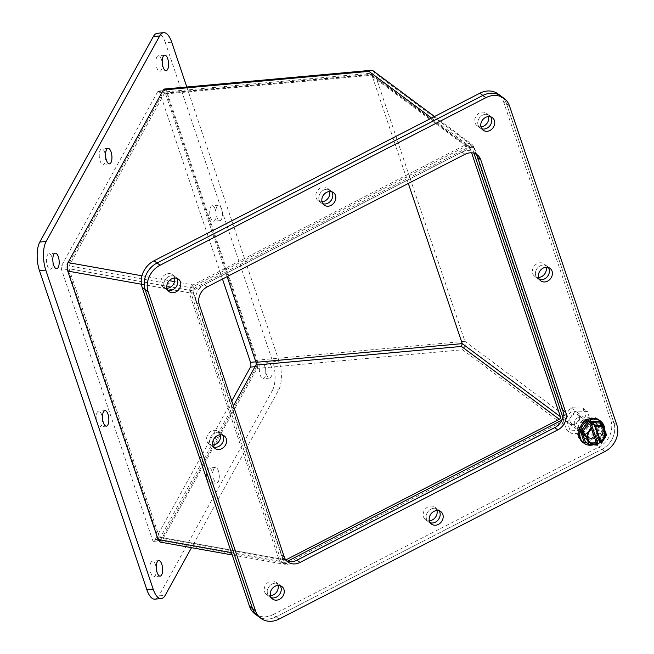 <?xml version="1.0" encoding="UTF-8"?>
<svg xmlns="http://www.w3.org/2000/svg" width="654" height="654" viewBox="0 0 654 654"><rect width="100%" height="100%" fill="white"/><g stroke="black" fill="none" stroke-linecap="round" stroke-linejoin="round"><path stroke-width="0.49" stroke-dasharray="3.27 2.45" d="M324.171 205.103L321.163 202.871A7.783 6.54 126.7 0 1 319.152 200.05A7.783 6.54 126.7 0 1 321.956 191.23A7.783 6.54 126.7 0 1 330.458 190.388A7.783 6.54 126.7 0 1 331.766 191.761A7.783 6.54 126.7 0 0 330.458 190.388A7.783 6.54 126.7 0 0 320.566 192.717A7.783 6.54 126.7 0 0 321.163 202.871A7.783 6.54 126.7 0 0 322.863 203.729A7.783 6.54 126.7 0 1 321.163 202.871L318.163 200.631A7.783 6.54 126.7 0 0 322.005 201.743M431.534 524.124L428.525 521.892A7.783 6.54 126.7 0 1 426.514 519.072A7.783 6.54 126.7 0 1 429.318 510.243A7.783 6.54 126.7 0 1 437.82 509.401A7.783 6.54 126.7 0 1 439.128 510.782A7.783 6.54 126.7 0 0 437.82 509.401A7.783 6.54 126.7 0 0 427.929 511.739A7.783 6.54 126.7 0 0 428.525 521.892A7.783 6.54 126.7 0 0 430.226 522.742A7.783 6.54 126.7 0 1 428.525 521.892L425.525 519.652A7.783 6.54 126.7 0 0 429.367 520.764M169.149 291.635L166.141 289.395A7.783 6.54 126.7 0 1 164.129 286.583A7.783 6.54 126.7 0 1 166.933 277.754A7.783 6.54 126.7 0 1 175.435 276.912A7.783 6.54 126.7 0 1 176.743 278.293A7.783 6.54 126.7 0 0 175.435 276.912A7.783 6.54 126.7 0 0 165.544 279.25A7.783 6.54 126.7 0 0 166.141 289.395A7.783 6.54 126.7 0 0 167.841 290.253A7.783 6.54 126.7 0 1 166.141 289.395L163.14 287.163A7.783 6.54 126.7 0 0 166.983 288.275M594.862 425.697A7.783 6.54 126.7 0 0 592.851 422.876A7.783 6.54 126.7 0 0 582.951 425.206A7.783 6.54 126.7 0 0 583.556 435.36A7.783 6.54 126.7 0 0 592.058 434.518A7.783 6.54 126.7 0 0 594.862 425.697M477.355 156.559L474.788 148.94A3.458 2.91 126.7 0 0 473.897 147.69A3.458 2.91 126.7 0 0 470.847 147.567L195.423 289.215A3.458 2.91 126.7 0 0 193.437 293.638L284.204 563.331A3.458 2.91 126.7 0 0 285.095 564.582A3.458 2.91 126.7 0 0 288.136 564.704L295.919 560.707M555.786 427.062L563.568 423.064A3.458 2.91 126.7 0 0 565.546 418.642L562.988 411.023M279.135 619.06L276.135 616.82A20.773 17.462 -53.3 0 1 257.872 616.084A20.773 17.462 126.7 0 0 276.135 616.82L601.933 449.273L276.135 616.82L273.127 614.588A20.773 17.462 126.7 0 1 254.864 613.844M616.853 424.969L613.844 422.729A20.773 17.462 -53.3 0 1 601.933 449.273A20.773 17.462 126.7 0 0 613.844 422.729L506.482 103.708L613.844 422.729L610.844 420.497A20.773 17.462 126.7 0 1 598.925 447.034L273.127 614.588M501.119 96.195A20.773 17.462 -53.3 0 1 506.482 103.708A20.773 17.462 126.7 0 0 501.119 96.195M483.102 130.179L480.093 127.939A7.783 6.54 126.7 0 1 478.082 125.118A7.783 6.54 126.7 0 1 480.886 116.298A7.783 6.54 126.7 0 1 489.388 115.456A7.783 6.54 126.7 0 1 490.696 116.837A7.783 6.54 126.7 0 0 489.388 115.456A7.783 6.54 126.7 0 0 479.496 117.794A7.783 6.54 126.7 0 0 480.093 127.939A7.783 6.54 126.7 0 0 481.794 128.797A7.783 6.54 126.7 0 1 480.093 127.939L477.093 125.699A7.783 6.54 126.7 0 0 480.935 126.819M214.953 448.391L211.945 446.151A7.783 6.54 126.7 0 1 209.934 443.338A7.783 6.54 126.7 0 1 212.738 434.509A7.783 6.54 126.7 0 1 221.24 433.667A7.783 6.54 126.7 0 1 222.548 435.049A7.783 6.54 126.7 0 0 221.24 433.667A7.783 6.54 126.7 0 0 211.348 436.005A7.783 6.54 126.7 0 0 211.945 446.151A7.783 6.54 126.7 0 0 213.645 447.009A7.783 6.54 126.7 0 1 211.945 446.151L208.945 443.919A7.783 6.54 126.7 0 0 212.787 445.031M540.752 280.844L537.751 278.604A7.783 6.54 126.7 0 1 535.74 275.784A7.783 6.54 126.7 0 1 538.536 266.963A7.783 6.54 126.7 0 1 547.038 266.121A7.783 6.54 126.7 0 1 548.346 267.502A7.783 6.54 126.7 0 0 547.038 266.121A7.783 6.54 126.7 0 0 537.147 268.451A7.783 6.54 126.7 0 0 537.751 278.604A7.783 6.54 126.7 0 0 539.444 279.462A7.783 6.54 126.7 0 1 537.751 278.604L534.743 276.364A7.783 6.54 126.7 0 0 538.585 277.476M272.604 599.056L269.603 596.816A7.783 6.54 126.7 0 1 267.592 593.995A7.783 6.54 126.7 0 1 270.388 585.175A7.783 6.54 126.7 0 1 278.89 584.333A7.783 6.54 126.7 0 1 280.198 585.714A7.783 6.54 126.7 0 0 278.89 584.333A7.783 6.54 126.7 0 0 268.998 586.671A7.783 6.54 126.7 0 0 269.603 596.816A7.783 6.54 126.7 0 0 271.296 597.674A7.783 6.54 126.7 0 1 269.603 596.816L266.595 594.576A7.783 6.54 126.7 0 0 270.437 595.696M329.624 191.508A7.783 6.54 126.7 0 0 329.469 190.968A7.783 6.54 126.7 0 0 327.458 188.148A7.783 6.54 126.7 0 0 317.558 190.477A7.783 6.54 126.7 0 0 318.163 200.631M436.986 510.529A7.783 6.54 126.7 0 0 436.831 509.981A7.783 6.54 126.7 0 0 434.82 507.169A7.783 6.54 126.7 0 0 424.92 509.499A7.783 6.54 126.7 0 0 425.525 519.652M174.602 278.04A7.783 6.54 126.7 0 0 174.438 277.492A7.783 6.54 126.7 0 0 172.427 274.68A7.783 6.54 126.7 0 0 162.535 277.01A7.783 6.54 126.7 0 0 163.14 287.163M591.854 423.457A7.783 6.54 126.7 0 0 589.843 420.636A7.783 6.54 126.7 0 0 579.943 422.974A7.783 6.54 126.7 0 0 580.548 433.12A7.783 6.54 126.7 0 0 589.05 432.278A7.783 6.54 126.7 0 0 591.854 423.457M473.978 153.216L471.779 146.709A3.458 2.91 126.7 0 0 470.888 145.45A3.458 2.91 126.7 0 0 467.847 145.327L192.423 286.975A3.458 2.91 126.7 0 0 190.437 291.398L281.195 561.091A3.458 2.91 126.7 0 0 282.087 562.342A3.458 2.91 126.7 0 0 285.136 562.465L287.646 561.173M509.491 105.948L503.482 101.476A20.773 17.462 126.7 0 0 498.111 93.955M503.482 101.476L610.844 420.497M488.554 116.584A7.783 6.54 126.7 0 0 488.399 116.036A7.783 6.54 126.7 0 0 486.388 113.216A7.783 6.54 126.7 0 0 476.488 115.554A7.783 6.54 126.7 0 0 477.093 125.699M220.406 434.796A7.783 6.54 126.7 0 0 220.251 434.248A7.783 6.54 126.7 0 0 218.24 431.436A7.783 6.54 126.7 0 0 208.34 433.766A7.783 6.54 126.7 0 0 208.945 443.919M546.204 267.241A7.783 6.54 126.7 0 0 546.049 266.701A7.783 6.54 126.7 0 0 544.038 263.881A7.783 6.54 126.7 0 0 534.138 266.219A7.783 6.54 126.7 0 0 534.743 276.364M278.056 585.461A7.783 6.54 126.7 0 0 277.901 584.913A7.783 6.54 126.7 0 0 275.89 582.093A7.783 6.54 126.7 0 0 265.99 584.431A7.783 6.54 126.7 0 0 266.595 594.576M221.518 208.691A7.783 3.131 84.8 0 0 218.501 205.143A7.783 3.131 84.8 0 0 216.082 213.179A7.783 3.131 84.8 0 0 219.899 220.643A7.783 3.131 84.8 0 0 222.254 216.482A7.783 3.131 84.8 0 0 221.518 208.691M256.834 361.76L166.075 92.067A3.458 1.39 84.8 0 0 164.726 90.489A3.458 1.39 84.8 0 0 164.064 91.037L68.081 264.747A3.458 1.39 84.8 0 0 68.024 269.522L158.791 539.215A3.458 1.39 84.8 0 0 160.132 540.793A3.458 1.39 84.8 0 0 160.794 540.245L256.777 366.526A3.458 1.39 84.8 0 0 256.834 361.76L255.804 361.85M186.799 87.007L279.07 361.196A20.773 8.347 -95.2 0 1 278.735 389.809L191.508 547.684M218.436 470.954A7.783 3.131 84.8 0 0 215.411 467.397A7.783 3.131 84.8 0 0 213 475.433A7.783 3.131 84.8 0 0 216.817 482.897A7.783 3.131 84.8 0 0 219.164 478.736A7.783 3.131 84.8 0 0 218.436 470.954M271.181 366.142A7.783 3.131 84.8 0 0 268.165 362.594A7.783 3.131 84.8 0 0 265.753 370.622A7.783 3.131 84.8 0 0 269.562 378.094A7.783 3.131 84.8 0 0 271.917 373.933A7.783 3.131 84.8 0 0 271.181 366.142M101.672 414.759A7.783 3.131 84.8 0 0 98.648 411.202A7.783 3.131 84.8 0 0 96.236 419.239A7.783 3.131 84.8 0 0 100.054 426.702A7.783 3.131 84.8 0 0 102.4 422.541A7.783 3.131 84.8 0 0 101.672 414.759M215.207 209.264A7.783 3.131 84.8 0 0 212.182 205.716A7.783 3.131 84.8 0 0 209.771 213.752A7.783 3.131 84.8 0 0 213.588 221.216A7.783 3.131 84.8 0 0 215.943 217.054A7.783 3.131 84.8 0 0 215.207 209.264M155.464 564.729A7.783 3.131 84.8 0 0 152.439 561.181A7.783 3.131 84.8 0 0 150.028 569.209A7.783 3.131 84.8 0 0 153.845 576.681A7.783 3.131 84.8 0 0 156.2 572.52A7.783 3.131 84.8 0 0 155.464 564.729M161.415 59.293A7.783 3.131 84.8 0 0 158.391 55.745A7.783 3.131 84.8 0 0 155.979 63.773A7.783 3.131 84.8 0 0 159.797 71.245A7.783 3.131 84.8 0 0 162.151 67.084A7.783 3.131 84.8 0 0 161.415 59.293M222.483 279.021L159.764 92.639A3.458 1.39 84.8 0 0 158.415 91.061A3.458 1.39 84.8 0 0 157.753 91.609L61.77 265.32A3.458 1.39 84.8 0 0 61.713 270.094L152.472 539.787A3.458 1.39 84.8 0 0 153.821 541.365A3.458 1.39 84.8 0 0 154.483 540.817L231.753 400.967M154.9 599.154A20.773 8.347 84.8 0 0 158.889 595.868L165.2 595.295M278.735 389.809L272.424 390.381L158.889 595.868M272.424 390.381A20.773 8.347 84.8 0 0 272.759 361.768L279.07 361.196M171.708 42.175L165.397 42.747L272.759 361.768M165.397 42.747A20.773 8.347 84.8 0 0 157.336 33.272M52.001 257.308A7.783 3.131 84.8 0 0 48.985 253.76A7.783 3.131 84.8 0 0 46.573 261.796A7.783 3.131 84.8 0 0 50.391 269.26A7.783 3.131 84.8 0 0 52.737 265.099A7.783 3.131 84.8 0 0 52.001 257.308M212.117 471.526A7.783 3.131 84.8 0 0 209.1 467.97A7.783 3.131 84.8 0 0 206.68 476.006A7.783 3.131 84.8 0 0 210.498 483.469A7.783 3.131 84.8 0 0 212.852 479.308A7.783 3.131 84.8 0 0 212.117 471.526M104.754 152.505A7.783 3.131 84.8 0 0 101.738 148.948A7.783 3.131 84.8 0 0 99.318 156.985A7.783 3.131 84.8 0 0 103.136 164.448A7.783 3.131 84.8 0 0 105.49 160.287A7.783 3.131 84.8 0 0 104.754 152.505M264.87 366.714A7.783 3.131 84.8 0 0 261.845 363.166A7.783 3.131 84.8 0 0 259.434 371.194A7.783 3.131 84.8 0 0 263.251 378.666A7.783 3.131 84.8 0 0 265.606 374.505A7.783 3.131 84.8 0 0 264.87 366.714M570.092 421.478A5.428 4.562 -53.3 0 1 572.054 415.331A5.428 4.562 -53.3 0 1 577.981 414.742A5.428 4.562 -53.3 0 1 578.398 421.822A5.428 4.562 -53.3 0 1 571.498 423.449A5.428 4.562 -53.3 0 1 570.092 421.478M562.726 418.576L566.56 429.989L578.577 430.504L586.752 419.606L582.91 408.194L570.893 407.679L562.726 418.576L567.173 421.887L571.007 433.3L583.025 433.815L578.577 430.504M574.547 424.789A5.428 4.562 -53.3 0 1 576.501 418.642A5.428 4.562 -53.3 0 1 582.428 418.053A5.428 4.562 -53.3 0 1 582.845 425.133A5.428 4.562 -53.3 0 1 575.945 426.76A5.428 4.562 -53.3 0 1 574.547 424.789M566.56 429.989L571.007 433.3M570.893 407.679L575.34 410.99L567.173 421.887M582.91 408.194L587.357 411.505L575.34 410.99M586.752 419.606L591.2 422.917L587.357 411.505M583.025 433.815L591.2 422.917M567.255 420.98A6.924 5.821 126.7 0 0 569.037 423.481A6.924 5.821 126.7 0 0 577.842 421.405A6.924 5.821 126.7 0 0 577.31 412.38A6.924 5.821 126.7 0 0 569.748 413.124A6.924 5.821 126.7 0 0 567.255 420.98M585.281 434.403A6.924 5.821 -53.3 0 1 587.774 426.547A6.924 5.821 -53.3 0 1 595.336 425.803A6.924 5.821 -53.3 0 1 595.876 434.828A6.924 5.821 -53.3 0 1 587.071 436.905A6.924 5.821 -53.3 0 1 585.281 434.403M582.935 442.464A13.848 11.641 126.7 0 0 600.544 438.311A13.848 11.641 126.7 0 0 599.473 420.244M604.672 428.811A13.848 11.641 -53.3 0 1 592.704 444.973M585.583 442.014L596.088 442.464L595.966 443.183L586.613 442.783M600.879 423.71L603.879 432.629L596.088 442.464L595.966 443.183L596.088 442.464L598.058 443.935M597.592 445.17L596.407 444.287L597.192 444.123M599.873 422.966L603.233 432.94L606.601 435.229M601.991 427.307A9.696 8.15 126.7 0 0 601.696 427.078A9.696 8.15 126.7 0 0 595.14 425.975M591.952 428.37L591.347 427.92A9.696 8.15 126.7 0 0 590.121 442.627A9.696 8.15 126.7 0 0 590.423 442.84M591.6 428.664L591.347 427.92M596.407 444.287L590.415 426.473M584.545 434.779A7.783 6.54 -53.3 0 1 587.349 425.95A7.783 6.54 -53.3 0 1 595.851 425.116A7.783 6.54 -53.3 0 1 596.456 435.262A7.783 6.54 -53.3 0 1 586.556 437.6A7.783 6.54 -53.3 0 1 584.545 434.779M583.948 434.33A7.783 6.54 126.7 0 0 585.959 437.15A7.783 6.54 126.7 0 0 594.461 436.308A7.783 6.54 126.7 0 0 597.265 427.479A7.783 6.54 126.7 0 0 595.254 424.667A7.783 6.54 126.7 0 0 586.752 425.509A7.783 6.54 126.7 0 0 583.948 434.33M582.747 433.439A7.783 6.54 126.7 0 0 584.758 436.251A7.783 6.54 126.7 0 0 593.26 435.409A7.783 6.54 126.7 0 0 596.064 426.588A7.783 6.54 126.7 0 0 594.053 423.767A7.783 6.54 126.7 0 0 585.551 424.609A7.783 6.54 126.7 0 0 582.747 433.439M581.545 432.539A7.783 6.54 126.7 0 0 583.556 435.36A7.783 6.54 126.7 0 0 593.448 433.022A7.783 6.54 126.7 0 0 592.851 422.876A7.783 6.54 126.7 0 0 584.349 423.718A7.783 6.54 126.7 0 0 581.545 432.539M475.564 153.821A13.848 11.641 126.7 0 0 474.166 152.562A13.848 11.641 126.7 0 0 461.994 152.063L204.244 284.621A13.848 11.641 126.7 0 0 196.306 302.312L281.245 554.698A13.848 11.641 126.7 0 0 284.817 559.71A13.848 11.641 126.7 0 0 286.427 560.682M591.077 442.529L592.279 443.428L591.747 439.463L594.707 437.943L596.611 441.197L595.41 440.305L593.505 437.044L590.546 438.572L591.077 442.529A13.848 11.641 -53.3 0 1 587.832 443.101L588.33 438.965L585.363 438.491L583.491 442.415A13.848 11.641 -53.3 0 1 581.136 441.115A13.848 11.641 -53.3 0 1 580.858 440.91L583.564 437.461L581.717 435.172L578.161 437.559A13.848 11.641 -53.3 0 1 577.147 434.55L581.03 433.111L581.014 429.882L577.13 429.825A13.848 11.641 -53.3 0 1 578.12 426.457L581.692 427.577L583.515 424.642L580.785 422.157A13.848 11.641 -53.3 0 1 583.401 419.721L585.297 422.974L588.257 421.454L587.733 417.489A13.848 11.641 -53.3 0 1 590.971 416.917L590.472 421.062L593.448 421.536L595.312 417.612A13.848 11.641 -53.3 0 1 597.674 418.903A13.848 11.641 -53.3 0 1 597.944 419.116L595.238 422.566L597.086 424.855L600.642 422.468A13.848 11.641 -53.3 0 1 601.655 425.476L597.781 426.915L597.789 430.144L601.672 430.201A13.848 11.641 -53.3 0 1 600.683 433.569L597.118 432.441L595.295 435.384L598.018 437.869A13.848 11.641 -53.3 0 1 595.41 440.305M592.279 443.428A13.848 11.641 -53.3 0 1 589.033 444.001L587.832 443.101M583.491 442.415L584.692 443.306L586.564 439.382L589.532 439.856L589.033 444.001M584.692 443.306A13.848 11.641 -53.3 0 1 582.338 442.014A13.848 11.641 -53.3 0 1 582.06 441.802L580.858 440.91M578.161 437.559L579.362 438.458L582.918 436.063L584.766 438.352L582.06 441.802M579.362 438.458A13.848 11.641 -53.3 0 1 578.349 435.441L577.147 434.55M577.13 429.825L578.332 430.716L582.215 430.773L582.232 434.003L578.349 435.441M578.332 430.716A13.848 11.641 -53.3 0 1 579.321 427.348L578.12 426.457M580.785 422.157L584.717 425.541L582.894 428.476L579.321 427.348M581.986 423.056A13.848 11.641 -53.3 0 1 584.602 420.612L583.401 419.721M587.733 417.489L588.935 418.388L589.458 422.353L586.499 423.874L584.602 420.612M588.935 418.388A13.848 11.641 -53.3 0 1 592.172 417.816L590.971 416.917M595.312 417.612L596.513 418.503L594.649 422.427L591.674 421.961L592.172 417.816M596.513 418.503A13.848 11.641 -53.3 0 1 598.876 419.803A13.848 11.641 -53.3 0 1 599.146 420.015L597.944 419.116M600.642 422.468L601.844 423.359L598.287 425.746L596.44 423.457L599.146 420.015M601.844 423.359A13.848 11.641 -53.3 0 1 602.857 426.375L601.655 425.476M601.672 430.201L602.874 431.092L598.99 431.035L598.982 427.806L602.857 426.375M602.874 431.092A13.848 11.641 -53.3 0 1 601.893 434.469L600.683 433.569M598.018 437.869L596.497 436.275L598.32 433.34L601.893 434.469M599.219 438.76A13.848 11.641 -53.3 0 1 596.611 441.197M593.505 437.044L594.707 437.943M596.497 436.275L595.295 435.384M598.32 433.34L597.118 432.441M598.99 431.035L597.789 430.144M598.982 427.806L597.781 426.915M598.287 425.746L597.086 424.855M596.44 423.457L595.238 422.566M594.649 422.427L593.448 421.536M591.674 421.961L590.472 421.062M589.458 422.353L588.257 421.454M586.499 423.874L585.297 422.974M584.717 425.541L583.515 424.642M582.894 428.476L581.692 427.577M582.215 430.773L581.014 429.882M582.232 434.003L581.03 433.111M582.918 436.063L581.717 435.172M584.766 438.352L583.564 437.461M586.564 439.382L585.363 438.491M589.532 439.856L588.33 438.965M591.747 439.463L590.546 438.572M164.497 89.026A5.976 2.403 -95.2 0 1 166.819 91.756L257.145 360.158A5.976 2.403 -95.2 0 1 257.047 368.39L161.685 540.989L160.091 542.068M192.914 290.875L69.03 268.737L69.111 265.916L194.189 288.267L192.914 290.875L283.239 559.284L284.351 560.225L285.798 559.922M69.03 268.737L159.363 537.138L283.239 559.284M233.396 405.832L160.034 538.005L284.351 560.225M285.643 560.004L159.363 537.138M165.625 93.906L371.913 75.226L371.447 74.54L164.481 93.318A1.987 0.801 -95.2 0 1 164.857 92.999A1.987 0.801 -95.2 0 1 165.625 93.906L227.126 276.634M164.481 93.318L69.111 265.916M174.561 281.621L193.069 284.923L466.719 144.191L431.583 118.039M193.069 284.923C189.84 286.959 188.556 289.575 189.219 292.779L279.544 561.181L282.888 564.018L286.763 563.347L560.421 422.615A5.976 5.028 126.7 0 0 563.846 414.979L464.937 341.339C465.697 344.576 464.912 347.388 462.591 349.776L560.421 422.615M166.819 91.756L374.611 72.937L473.512 146.57L563.846 414.979M473.512 146.57A5.976 5.028 126.7 0 0 471.975 144.411A5.976 5.028 126.7 0 0 466.719 144.191M194.189 288.267L467.847 147.534L370.017 74.703M408.333 183.447L371.913 75.226L470.103 148.327A1.987 1.668 126.7 0 0 467.847 147.534M470.103 148.327L471.616 152.823M373.213 70.877L374.611 72.937L464.937 341.339L257.145 360.158M563.012 416.753L565.546 418.642M563.568 423.064L561.263 421.348M288.136 564.704L285.136 562.465M284.204 563.331L281.195 561.091M193.437 293.638L190.437 291.398M195.423 289.215L192.423 286.975M470.847 147.567L467.847 145.327M474.788 148.94L471.779 146.709M604.934 451.513L598.925 447.034M157.753 91.609L164.064 91.037M166.075 92.067L159.764 92.639M256.777 366.526L255.019 366.69M160.794 540.245L154.483 540.817M158.791 539.215L152.472 539.787M68.024 269.522L61.713 270.094M68.081 264.747L61.77 265.32M603.879 432.629L595.966 443.183M465.002 154.303L461.994 152.063M204.244 284.621L207.253 286.861M196.306 302.312L199.306 304.551M281.245 554.698L284.245 556.938M189.219 292.779L141.403 284.228M231.41 552.581L279.544 561.181M141.959 275.792L169.231 280.664M286.763 563.347L161.685 540.989M257.047 368.39L462.591 349.776M333.466 192.619L327.458 188.148M440.829 511.641L434.82 507.169M178.444 279.152L172.427 274.68M594.053 423.767L589.843 420.636M584.758 436.251L580.548 433.12M282.087 562.342L285.095 564.582M470.888 145.45L473.897 147.69M492.397 117.695L486.388 113.216M224.248 435.907L218.24 431.436M550.047 268.353L544.038 263.881M281.899 586.573L275.89 582.093M104.959 410.638L98.648 411.202M106.365 426.138L100.054 426.702M218.501 205.143L212.182 205.716M219.899 220.643L213.588 221.216M158.75 560.609L152.439 561.181M160.156 576.109L153.845 576.681M164.702 55.173L158.391 55.745M166.108 70.673L159.797 71.245M158.415 91.061L164.726 90.489M153.821 541.365L160.132 540.793M55.296 253.188L48.985 253.76M56.702 268.688L50.391 269.26M215.411 467.397L209.1 467.97M216.817 482.897L210.498 483.469M108.049 148.376L101.738 148.948M109.455 163.876L103.136 164.448M268.165 362.594L261.845 363.166M269.562 378.094L263.251 378.666M571.498 423.449L575.945 426.76M577.981 414.742L582.428 418.053M569.037 423.481L587.071 436.905M577.31 412.38L595.336 425.803M595.957 442.406L585.404 441.957M603.151 432.752L595.884 442.447M599.767 422.803L603.143 432.834M601.696 427.078L602.293 427.528M590.121 442.627L590.717 443.077M585.959 437.15L586.556 437.6M595.254 424.667L595.851 425.116M284.817 559.71L287.825 561.949M474.166 152.562L477.175 154.802M598.876 419.803L597.674 418.903M582.338 442.014L581.136 441.115M232.211 554.96L282.888 564.018M434.526 116.526L471.975 144.411M164.857 92.999L370.777 74.352M371.447 74.54L469.588 147.608"/><path stroke-width="0.98" d="M332.469 193.2A7.783 6.54 126.7 0 0 331.766 191.761A7.783 6.54 126.7 0 1 331.063 200.533A7.783 6.54 126.7 0 1 322.863 203.729A7.783 6.54 126.7 0 0 330.474 201.244A7.783 6.54 126.7 0 0 332.469 193.2M439.831 512.221A7.783 6.54 126.7 0 0 439.128 510.782A7.783 6.54 126.7 0 1 438.425 519.554A7.783 6.54 126.7 0 1 430.226 522.742A7.783 6.54 126.7 0 0 437.837 520.265A7.783 6.54 126.7 0 0 439.831 512.221M177.447 279.732A7.783 6.54 126.7 0 0 176.743 278.293A7.783 6.54 126.7 0 1 176.04 287.065A7.783 6.54 126.7 0 1 167.841 290.253A7.783 6.54 126.7 0 0 175.452 287.776A7.783 6.54 126.7 0 0 177.447 279.732M295.919 560.707L555.786 427.062M562.988 411.023L477.355 156.559M160.058 265.238L157.058 262.998L482.856 95.451A20.773 17.462 -53.3 0 1 501.119 96.195A20.773 17.462 126.7 0 0 482.856 95.451L157.058 262.998A20.773 17.462 126.7 0 0 145.139 289.542A20.773 17.462 -53.3 0 1 157.058 262.998L154.05 260.766L479.856 93.211L485.865 97.691L160.058 265.238A20.773 17.462 126.7 0 0 148.147 291.782L255.51 610.795A20.773 17.462 126.7 0 0 260.881 618.316A20.773 17.462 126.7 0 0 279.135 619.06L604.934 451.513A20.773 17.462 126.7 0 0 616.853 424.969L509.491 105.948A20.773 17.462 126.7 0 0 504.12 98.427A20.773 17.462 126.7 0 0 485.865 97.691M255.51 610.795L252.501 608.563L145.139 289.542L252.501 608.563A20.773 17.462 126.7 0 0 257.872 616.084A20.773 17.462 -53.3 0 1 252.501 608.563L249.501 606.323L142.139 287.302L148.147 291.782M491.399 118.276A7.783 6.54 126.7 0 0 490.696 116.837A7.783 6.54 126.7 0 1 489.993 125.609A7.783 6.54 126.7 0 1 481.794 128.797A7.783 6.54 126.7 0 0 489.405 126.32A7.783 6.54 126.7 0 0 491.399 118.276M223.251 436.488A7.783 6.54 126.7 0 0 222.548 435.049A7.783 6.54 126.7 0 1 221.845 443.821A7.783 6.54 126.7 0 1 213.645 447.009A7.783 6.54 126.7 0 0 221.256 444.532A7.783 6.54 126.7 0 0 223.251 436.488M549.049 268.933A7.783 6.54 126.7 0 0 548.346 267.502A7.783 6.54 126.7 0 1 547.643 276.266A7.783 6.54 126.7 0 1 539.444 279.462A7.783 6.54 126.7 0 0 547.055 276.977A7.783 6.54 126.7 0 0 549.049 268.933M280.901 587.153A7.783 6.54 126.7 0 0 280.198 585.714A7.783 6.54 126.7 0 1 279.495 594.486A7.783 6.54 126.7 0 1 271.296 597.674A7.783 6.54 126.7 0 0 278.906 595.197A7.783 6.54 126.7 0 0 280.901 587.153M322.005 201.743A7.783 6.54 126.7 0 0 329.624 191.508M429.367 520.764A7.783 6.54 126.7 0 0 436.986 510.529M166.983 288.275A7.783 6.54 126.7 0 0 174.602 278.04M287.646 561.173L560.56 420.824A3.458 2.91 126.7 0 0 562.546 416.402L473.978 153.216M504.12 98.427L498.111 93.955A20.773 17.462 126.7 0 0 479.856 93.211M154.05 260.766A20.773 17.462 126.7 0 0 142.139 287.302M249.501 606.323A20.773 17.462 126.7 0 0 254.864 613.844L260.881 618.316M480.935 126.819A7.783 6.54 126.7 0 0 488.554 116.584M212.787 445.031A7.783 6.54 126.7 0 0 220.406 434.796M538.585 277.476A7.783 6.54 126.7 0 0 546.204 267.241M270.437 595.696A7.783 6.54 126.7 0 0 278.056 585.461M107.984 414.186A7.783 3.131 84.8 0 0 104.959 410.638A7.783 3.131 84.8 0 0 102.547 418.666A7.783 3.131 84.8 0 0 106.365 426.138A7.783 3.131 84.8 0 0 108.719 421.969A7.783 3.131 84.8 0 0 107.984 414.186M161.775 564.157A7.783 3.131 84.8 0 0 158.75 560.609A7.783 3.131 84.8 0 0 156.339 568.637A7.783 3.131 84.8 0 0 160.156 576.109A7.783 3.131 84.8 0 0 162.511 571.948A7.783 3.131 84.8 0 0 161.775 564.157M167.726 58.721A7.783 3.131 84.8 0 0 164.702 55.173A7.783 3.131 84.8 0 0 162.29 63.201A7.783 3.131 84.8 0 0 166.108 70.673A7.783 3.131 84.8 0 0 168.462 66.512A7.783 3.131 84.8 0 0 167.726 58.721M191.508 547.684L165.2 595.295A20.773 8.347 -95.2 0 1 161.219 598.582A20.773 8.347 -95.2 0 1 153.15 589.107L45.788 270.086A20.773 8.347 -95.2 0 1 46.123 241.473L159.666 35.986A20.773 8.347 -95.2 0 1 163.647 32.7A20.773 8.347 -95.2 0 1 171.708 42.175L186.799 87.007M58.32 256.736A7.783 3.131 84.8 0 0 55.296 253.188A7.783 3.131 84.8 0 0 52.884 261.224A7.783 3.131 84.8 0 0 56.702 268.688A7.783 3.131 84.8 0 0 59.056 264.527A7.783 3.131 84.8 0 0 58.32 256.736M111.074 151.932A7.783 3.131 84.8 0 0 108.049 148.376A7.783 3.131 84.8 0 0 105.637 156.412A7.783 3.131 84.8 0 0 109.455 163.876A7.783 3.131 84.8 0 0 111.801 159.715A7.783 3.131 84.8 0 0 111.074 151.932M231.753 400.967L250.466 367.098A3.458 1.39 84.8 0 0 250.523 362.332L222.483 279.021M46.123 241.473L39.812 242.045A20.773 8.347 84.8 0 0 39.477 270.658L45.788 270.086M153.15 589.107L146.839 589.671L39.477 270.658M146.839 589.671A20.773 8.347 84.8 0 0 154.9 599.154L161.219 598.582M163.647 32.7L157.336 33.272A20.773 8.347 84.8 0 0 153.347 36.559L159.666 35.986M39.812 242.045L153.347 36.559M600.519 421.029L599.473 420.244A13.848 11.641 126.7 0 0 584.349 421.748A13.848 11.641 126.7 0 0 579.354 437.444A13.848 11.641 126.7 0 0 582.935 442.464L583.981 443.24A13.848 11.641 -53.3 0 1 580.4 438.229A13.848 11.641 -53.3 0 1 585.395 422.525A13.848 11.641 -53.3 0 1 600.519 421.029A13.848 11.641 -53.3 0 1 604.672 428.811M592.704 444.973A13.848 11.641 -53.3 0 1 583.981 443.24M600.159 421.585L599.873 422.966L589.377 422.517L588.535 421.086L600.159 421.585L600.879 423.71M599.767 422.803L603.053 425.329L606.601 435.229M595.745 426.424A9.696 8.15 -53.3 0 1 602.293 427.528A9.696 8.15 -53.3 0 1 601.059 442.235L595.14 425.975L595.745 426.424L595.5 425.705L594.2 424.528L591.347 423.98L589.377 422.517L582.232 432.041L580.621 431.632L588.535 421.086M586.613 442.783L584.341 442.684L585.583 442.014L588.764 444.377L587.088 438.082L585.404 434.403L582.232 432.041L585.404 441.957M595.385 425.411L603.053 425.329M585.404 434.403L588.322 431.763L591.592 427.356L591.952 428.37A9.696 8.15 -53.3 0 0 590.717 443.077A9.696 8.15 -53.3 0 0 597.274 444.18L597.592 445.17L588.764 444.377M597.192 444.123L598.058 443.935L591.347 423.98L590.415 426.473L591.592 427.356M606.405 435.302L602.179 442.194L601.378 443.216L601.059 442.235M598.058 443.935L600.2 442.333L601.378 443.216M600.249 425.631L604.737 429.008M604.697 438.842L605.923 432.515M588.273 441.597L592.761 444.973M588.322 431.763L587.088 438.082M600.462 441.785A9.696 8.15 126.7 0 0 601.991 427.307M590.423 442.84A9.696 8.15 126.7 0 0 596.669 443.731L597.274 444.18M596.669 443.731L591.6 428.664M594.2 424.528L600.2 442.333M481.091 127.358A7.783 6.54 -53.3 0 1 483.895 118.537A7.783 6.54 -53.3 0 1 492.397 117.695A7.783 6.54 -53.3 0 1 492.993 127.841A7.783 6.54 -53.3 0 1 483.102 130.179A7.783 6.54 -53.3 0 1 481.091 127.358M322.16 202.29A7.783 6.54 -53.3 0 1 324.964 193.461A7.783 6.54 -53.3 0 1 333.466 192.619A7.783 6.54 -53.3 0 1 334.063 202.773A7.783 6.54 -53.3 0 1 324.171 205.103A7.783 6.54 -53.3 0 1 322.16 202.29M538.741 278.024A7.783 6.54 -53.3 0 1 541.545 269.195A7.783 6.54 -53.3 0 1 550.047 268.353A7.783 6.54 -53.3 0 1 550.652 278.506A7.783 6.54 -53.3 0 1 540.752 280.844A7.783 6.54 -53.3 0 1 538.741 278.024M429.523 521.312A7.783 6.54 -53.3 0 1 432.327 512.483A7.783 6.54 -53.3 0 1 440.829 511.641A7.783 6.54 -53.3 0 1 441.425 521.794A7.783 6.54 -53.3 0 1 431.534 524.124A7.783 6.54 -53.3 0 1 429.523 521.312M212.942 445.57A7.783 6.54 -53.3 0 1 215.746 436.749A7.783 6.54 -53.3 0 1 224.248 435.907A7.783 6.54 -53.3 0 1 224.845 446.061A7.783 6.54 -53.3 0 1 214.953 448.391A7.783 6.54 -53.3 0 1 212.942 445.57M167.138 288.815A7.783 6.54 -53.3 0 1 169.942 279.994A7.783 6.54 -53.3 0 1 178.444 279.152A7.783 6.54 -53.3 0 1 179.041 289.297A7.783 6.54 -53.3 0 1 169.149 291.635A7.783 6.54 -53.3 0 1 167.138 288.815M270.593 596.235A7.783 6.54 -53.3 0 1 273.397 587.415A7.783 6.54 -53.3 0 1 281.899 586.573A7.783 6.54 -53.3 0 1 282.503 596.718A7.783 6.54 -53.3 0 1 272.604 599.056A7.783 6.54 -53.3 0 1 270.593 596.235M199.306 304.551A13.848 11.641 -53.3 0 1 207.253 286.861L465.002 154.303A13.848 11.641 -53.3 0 1 477.175 154.802A13.848 11.641 -53.3 0 1 480.755 159.813L565.694 412.2A13.848 11.641 -53.3 0 1 557.748 429.891L299.998 562.448A13.848 11.641 -53.3 0 1 287.825 561.949A13.848 11.641 -53.3 0 1 284.245 556.938L199.306 304.551M286.427 560.682A13.848 11.641 126.7 0 0 296.99 560.208L554.739 427.651A13.848 11.641 126.7 0 0 562.685 409.96L477.747 157.573A13.848 11.641 126.7 0 0 475.564 153.821M141.403 284.228L67.746 271.067L158.072 539.476L231.41 552.581M67.746 271.067C66.847 267.829 66.929 264.993 67.991 262.573L141.959 275.792M434.526 116.526L373.213 70.877L371.186 70.305L368.889 71.36L163.353 89.974L67.991 262.573M163.353 89.974A5.976 2.403 -95.2 0 1 164.497 89.026L371.186 70.305M232.211 554.96L160.091 542.068L158.072 539.476M227.126 276.634L255.959 362.316A1.987 0.801 -95.2 0 1 255.927 365.046L233.396 405.832M471.616 152.823L560.429 416.729L462.239 343.628L461.462 346.432L559.293 419.271A1.987 1.668 126.7 0 0 560.429 416.729M285.798 559.922L559.293 419.271M408.333 183.447L462.239 343.628L255.959 362.316M562.546 416.402L563.012 416.753M561.263 421.348L560.56 420.824M255.804 361.85L250.523 362.332M255.019 366.69L250.466 367.098M584.341 442.684L580.621 431.632M595.5 425.705A10.521 8.845 -53.3 0 1 596.554 425.468M601.304 442.946A10.521 8.845 126.7 0 0 602.179 442.194M590.832 428.411A10.521 8.845 -53.3 0 1 591.707 427.659M596.456 445.129A10.521 8.845 126.7 0 0 597.511 444.892M296.99 560.208L299.998 562.448M554.739 427.651L557.748 429.891M562.685 409.96L565.694 412.2M477.747 157.573L480.755 159.813M169.231 280.664L174.561 281.621M431.583 118.039L368.889 71.36M255.927 365.046L461.462 346.432"/></g></svg>
